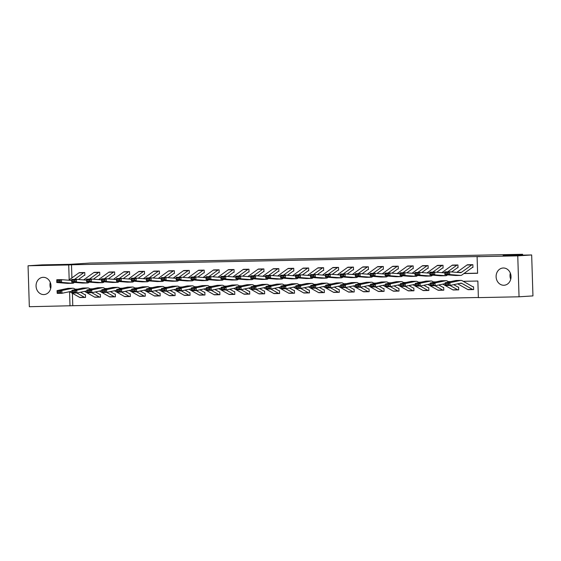 <?xml version="1.0" encoding="UTF-8"?>
<svg xmlns="http://www.w3.org/2000/svg" width="561" height="561" viewBox="0 0 561 561"><rect width="100%" height="100%" fill="white"/><g stroke="black" fill="none" stroke-linecap="round" stroke-linejoin="round"><path stroke-width="0.84" d="M43.253 277.316A8.639 7.461 86.3 0 1 50.981 285.626A8.639 7.461 86.3 0 1 44.081 294.56A8.639 7.461 86.3 0 1 43.793 294.574A8.639 7.461 86.3 0 1 36.065 286.257A8.639 7.461 86.3 0 1 42.966 277.323A8.639 7.461 86.3 0 1 43.253 277.316M503.301 267.997A8.639 7.461 86.3 0 1 511.029 276.314A8.639 7.461 86.3 0 1 504.129 285.247A8.639 7.461 86.3 0 1 503.841 285.261A8.639 7.461 86.3 0 1 496.113 276.945A8.639 7.461 86.3 0 1 503.014 268.011A8.639 7.461 86.3 0 1 503.301 267.997M72.39 293.27L72.783 305.71L29.333 306.713L28.05 265.774L41.956 264.876L70.469 264.301L89.928 263.046L522.614 254.287L503.147 255.543L531.667 254.96L532.95 295.906L519.044 296.797L478.379 297.625L477.86 281.026L463.253 281.32M72.783 305.71L478.379 297.498M522.642 255.143L522.614 254.287M473.161 289.581L473.638 289.567L473.554 286.804L473.063 286.811A1.108 0.554 88.8 0 0 473.063 286.811A1.108 0.554 88.8 0 1 472.888 286.769L462.173 280.71A8.303 4.179 -91.2 0 0 460.974 280.388A8.303 4.179 -91.2 0 0 460.581 280.43L449.915 282.667L450.104 285.416L445.315 285.514L445.259 284.827L448.611 284.757L448.534 283.656L445.189 283.726L445.259 284.827M467.895 289.595L468.267 289.679M458.709 289.848L458.225 289.883L458.709 289.869L458.625 287.106L458.099 287.113M452.965 289.897L453.344 289.981M443.786 290.149L443.295 290.184L443.786 290.17L443.695 287.407L443.176 287.421A1.108 0.554 88.8 0 0 443.211 287.414L443.183 287.421A1.108 0.554 88.8 0 1 443.036 287.372L438.779 284.967M438.043 290.198L438.414 290.282M428.38 290.486L428.856 290.479L428.772 287.709L428.246 287.723A1.108 0.554 88.8 0 0 428.281 287.723L428.253 287.723A1.108 0.554 88.8 0 1 428.106 287.681L423.85 285.269M423.113 290.5L423.485 290.584M413.934 290.759L413.443 290.787L413.934 290.78L413.843 288.01L413.352 288.024A1.108 0.554 88.8 0 0 413.352 288.024A1.108 0.554 88.8 0 1 413.184 287.982L408.92 285.57M408.191 290.801L408.562 290.886M399.004 291.061L398.513 291.089L399.004 291.082L398.92 288.312L398.394 288.326M393.261 291.103L393.633 291.187M384.075 291.362L383.591 291.39L384.075 291.383L383.99 288.613L383.472 288.627A1.108 0.554 88.8 0 0 383.5 288.627L383.479 288.627A1.108 0.554 88.8 0 1 383.331 288.585L379.068 286.173M378.331 291.404L378.71 291.489M368.675 291.692L369.152 291.685L369.061 288.915L368.577 288.929A1.108 0.554 88.8 0 0 368.577 288.929A1.108 0.554 88.8 0 1 368.402 288.887L364.145 286.475M363.409 291.706L363.78 291.79M354.222 291.965L353.732 292L354.222 291.986L354.138 289.224L353.612 289.231M348.479 292.015L348.851 292.099M339.3 292.267L338.809 292.302L339.3 292.288L339.209 289.525L338.69 289.532A1.108 0.554 88.8 0 0 338.718 289.532L338.732 289.532M333.557 292.316L333.928 292.4M323.893 292.604L324.37 292.59L324.286 289.827L323.76 289.834A1.108 0.554 88.8 0 0 323.795 289.834L323.767 289.834A1.108 0.554 88.8 0 1 323.62 289.792L319.363 287.386M318.627 292.618L318.999 292.702M309.441 292.87L308.957 292.905L309.448 292.891L309.356 290.128L308.866 290.135A1.108 0.554 88.8 0 0 308.866 290.135A1.108 0.554 88.8 0 1 308.697 290.093L304.434 287.688M303.697 292.919L304.076 293.003M294.518 293.172L294.027 293.207L294.518 293.193L294.434 290.43L293.908 290.437M288.775 293.221L289.146 293.305M279.588 293.48L279.105 293.508L279.588 293.501L279.504 290.731L278.978 290.745A1.108 0.554 88.8 0 0 279.013 290.745L278.992 290.745A1.108 0.554 88.8 0 1 278.845 290.696L274.581 288.291M273.845 293.522L274.224 293.606M264.189 293.81L264.666 293.803L264.575 291.033L264.091 291.047A1.108 0.554 88.8 0 0 264.091 291.047A1.108 0.554 88.8 0 1 263.915 291.005L259.659 288.592M258.923 293.824L259.294 293.908M249.736 294.083L249.245 294.111L249.736 294.104L249.652 291.334L249.161 291.348A1.108 0.554 88.8 0 0 249.161 291.348L249.175 291.348M243.993 294.125L244.365 294.209M234.814 294.385L234.323 294.413L234.814 294.406L234.722 291.636L234.203 291.65A1.108 0.554 88.8 0 0 234.232 291.65L234.246 291.65M229.063 294.427L229.442 294.511M219.407 294.714L219.884 294.707L219.8 291.937L219.274 291.951A1.108 0.554 88.8 0 0 219.309 291.951L219.281 291.951A1.108 0.554 88.8 0 1 219.134 291.909L214.877 289.497M214.141 294.728L214.512 294.813M204.954 294.988L204.47 295.016L204.954 295.009L204.87 292.246L204.379 292.253A1.108 0.554 88.8 0 0 204.379 292.253A1.108 0.554 88.8 0 1 204.211 292.211L199.947 289.799M199.211 295.03L199.59 295.121M190.032 295.289L189.541 295.324L190.032 295.31L189.941 292.547L189.422 292.554M184.289 295.338L184.66 295.423M175.102 295.591L174.611 295.626L175.102 295.612L175.018 292.849L174.492 292.856A1.108 0.554 88.8 0 0 174.527 292.856L174.506 292.856A1.108 0.554 88.8 0 1 174.352 292.814L170.095 290.409M169.359 295.64L169.731 295.724M159.696 295.928L160.18 295.913L160.088 293.151L159.597 293.158A1.108 0.554 88.8 0 0 159.597 293.158A1.108 0.554 88.8 0 1 159.429 293.115L155.166 290.71M154.436 295.942L154.808 296.026M145.25 296.194L144.759 296.229L145.25 296.215L145.166 293.452L144.675 293.459A1.108 0.554 88.8 0 0 144.675 293.459A1.108 0.554 88.8 0 1 144.5 293.417L140.243 291.012M139.507 296.243L139.878 296.327M130.32 296.496L129.836 296.531L130.327 296.517L130.236 293.754L129.717 293.768A1.108 0.554 88.8 0 0 129.745 293.761L129.759 293.761M124.577 296.545L124.956 296.629M114.921 296.832L115.398 296.825L115.314 294.055L114.788 294.069A1.108 0.554 88.8 0 0 114.823 294.069L114.795 294.069A1.108 0.554 88.8 0 1 114.647 294.027L110.391 291.615M109.654 296.846L110.026 296.93M100.468 297.106L99.984 297.134L100.468 297.127L100.384 294.357L99.893 294.371A1.108 0.554 88.8 0 0 99.893 294.371A1.108 0.554 88.8 0 1 99.725 294.329L95.461 291.916M94.725 297.148L95.104 297.232M85.545 297.407L85.055 297.435L85.545 297.428L85.454 294.658L84.935 294.672M79.802 297.449L80.174 297.533M463.891 273.558L477.614 273.277L477.095 256.686L479.872 256.503L71.499 264.771L71.906 277.898M464.066 273.431L477.614 273.158M471.773 264.911L466.99 265.002A3.878 1.949 88.8 0 1 467.579 264.778L472.369 264.68A3.878 1.949 88.8 0 0 471.773 264.911L461.479 272.323A5.533 2.784 -91.2 0 1 460.574 272.646A5.533 2.784 -91.2 0 1 460.434 272.646L449.677 271.797L449.663 274.56L460.42 275.409A8.303 4.179 88.8 0 0 460.63 275.416A8.303 4.179 88.8 0 0 461.991 274.932L472.285 267.513A1.108 0.554 -91.2 0 1 472.453 267.45L472.944 267.436L472.853 264.673L467.117 264.925M451.619 271.945L457.355 267.814A1.108 0.554 -91.2 0 1 457.524 267.751L458.014 267.744L457.93 264.974L452.194 265.227M436.696 272.253L442.433 268.116A1.108 0.554 -91.2 0 1 442.601 268.053L443.092 268.046L443.001 265.276L437.264 265.528M427.685 268.354L428.162 268.347L428.078 265.577L422.342 265.83M406.844 272.856L412.58 268.726A1.108 0.554 -91.2 0 1 412.749 268.656L413.233 268.649L413.148 265.879L407.412 266.131M391.915 273.158L397.651 269.028A1.108 0.554 -91.2 0 1 397.819 268.957L398.31 268.95L398.219 266.18L392.483 266.433M382.904 269.259L383.38 269.252L383.296 266.489L377.56 266.734M362.062 273.761L367.799 269.631A1.108 0.554 -91.2 0 1 367.967 269.568L368.458 269.553L368.367 266.791L362.63 267.036M347.133 274.063L352.869 269.932A1.108 0.554 -91.2 0 1 353.037 269.869L353.528 269.855L353.444 267.092L347.708 267.338M332.21 274.364L337.946 270.234A1.108 0.554 -91.2 0 1 338.115 270.171L338.606 270.157L338.514 267.394L332.778 267.646M323.199 270.472L323.676 270.458L323.592 267.695L317.849 267.948M302.351 274.967L308.087 270.837A1.108 0.554 -91.2 0 1 308.262 270.774L308.746 270.767L308.662 267.997L302.926 268.249M287.428 275.276L293.165 271.138A1.108 0.554 -91.2 0 1 293.333 271.075L293.824 271.068L293.733 268.298L287.996 268.551M278.417 271.377L278.894 271.37L278.81 268.6L273.074 268.852M257.576 275.879L263.312 271.741A1.108 0.554 -91.2 0 1 263.481 271.678L263.972 271.671L263.88 268.901L258.144 269.154M242.647 276.18L248.383 272.05A1.108 0.554 -91.2 0 1 248.551 271.98L249.042 271.973L248.958 269.203L243.222 269.455M227.724 276.482L233.46 272.351A1.108 0.554 -91.2 0 1 233.628 272.281L234.112 272.274L234.028 269.511L228.292 269.757M218.713 272.583L219.19 272.576L219.099 269.813L213.362 270.058M197.865 277.085L203.601 272.955A1.108 0.554 -91.2 0 1 203.769 272.891L204.26 272.877L204.176 270.114L198.44 270.36M182.942 277.386L188.678 273.256A1.108 0.554 -91.2 0 1 188.847 273.193L189.338 273.179L189.246 270.416L183.51 270.668M173.931 273.495L174.408 273.48L174.324 270.718L168.588 270.97M153.09 277.99L158.826 273.859A1.108 0.554 -91.2 0 1 158.994 273.796L159.485 273.782L159.394 271.019L153.658 271.272M138.16 278.291L143.897 274.161A1.108 0.554 -91.2 0 1 144.065 274.098L144.556 274.091L144.472 271.321L138.728 271.573M123.231 278.6L128.967 274.462A1.108 0.554 -91.2 0 1 129.142 274.399L129.626 274.392L129.542 271.622L123.806 271.875M114.227 274.701L114.703 274.694L114.612 271.924L108.876 272.176M93.378 279.203L99.115 275.072A1.108 0.554 -91.2 0 1 99.283 275.002L99.774 274.995L99.69 272.225L93.953 272.478M78.456 279.504L84.192 275.374A1.108 0.554 -91.2 0 1 84.36 275.304L84.851 275.297L84.76 272.527L79.024 272.779M531.667 254.96L517.761 255.858L519.044 296.797M28.05 265.774L68.715 264.953L69.185 279.862M71.499 264.771L68.715 264.953M477.095 256.686L517.761 255.858M69.557 291.692L70.006 305.892M450.806 281.573L448.323 281.622M435.883 281.874L433.401 281.924M420.953 282.176L418.471 282.225M406.031 282.478L403.548 282.534M391.101 282.779L388.619 282.835M376.179 283.088L373.696 283.137M361.249 283.389L358.767 283.438M346.319 283.691L343.837 283.74M331.397 283.992L328.914 284.041M316.467 284.294L313.985 284.343M301.545 284.595L299.062 284.644M286.615 284.897L284.132 284.946M271.685 285.198L269.203 285.247M256.763 285.5L254.28 285.549M241.833 285.801L239.351 285.858M226.91 286.11L224.428 286.159M211.981 286.412L209.498 286.461M197.058 286.713L194.576 286.762M182.129 287.015L179.646 287.064M167.199 287.316L164.717 287.365M152.276 287.618L149.794 287.667M137.347 287.919L134.864 287.968M122.424 288.221L119.942 288.27M107.495 288.522L105.012 288.571M92.565 288.824L90.083 288.88M77.642 289.125L75.16 289.181M510.72 279.273A8.639 7.461 86.3 0 1 510.328 273.088M50.672 288.585A8.639 7.461 86.3 0 1 50.28 282.4M472.453 267.45L472.944 267.415M448.225 273.684L448.225 272.583L444.88 272.646L444.873 273.754L448.225 273.684L449.663 274.56L444.873 274.659L455.637 275.507A8.303 4.179 88.8 0 0 455.848 275.514A8.303 4.179 88.8 0 0 456.051 275.5M466.99 265.002L456.787 272.358M442.496 272.709L444.88 272.66L444.887 271.889L449.677 271.797L448.225 272.583M444.873 274.659L444.873 273.754M473.063 289.581L468.365 289.679A3.878 1.949 -91.2 0 1 468.323 289.679A3.878 1.949 -91.2 0 1 467.762 289.525L457.685 283.831M445.189 283.726L445.132 282.765L455.791 280.528A8.303 4.179 -91.2 0 1 456.184 280.486L460.974 280.388M473.638 289.546L473.147 289.581A3.878 1.949 -91.2 0 1 473.105 289.581A3.878 1.949 -91.2 0 1 472.544 289.434L461.829 283.368A5.533 2.784 88.8 0 0 461.03 283.158A5.533 2.784 88.8 0 0 460.763 283.186L450.104 285.416L448.611 284.757M445.132 282.765L449.915 282.667L448.534 283.656M457.453 264.981L457.439 264.988A3.878 1.949 88.8 0 0 456.85 265.213L447.65 271.833M444.88 272.898L434.747 272.099L434.733 274.862L445.497 275.71A8.303 4.179 88.8 0 0 445.7 275.717A8.303 4.179 88.8 0 0 447.061 275.234L447.566 274.869M457.524 267.751L458.014 267.723M433.295 273.992L433.302 272.884L429.95 272.948L429.943 274.056L433.295 273.992L434.733 274.862L429.95 274.96L440.708 275.809A8.303 4.179 88.8 0 0 440.918 275.816A8.303 4.179 88.8 0 0 441.128 275.802M457.439 264.988L452.657 265.08A3.878 1.949 88.8 0 0 452.061 265.311L441.858 272.66M427.566 273.011L429.95 272.962L429.964 272.19L434.747 272.099L433.302 272.884M429.95 274.96L429.943 274.056M437.741 265.381L442.51 265.29A3.878 1.949 88.8 0 0 441.921 265.514L432.727 272.134M429.95 273.2L419.817 272.401L419.803 275.163L430.568 276.012A8.303 4.179 88.8 0 0 430.778 276.019A8.303 4.179 88.8 0 0 432.138 275.535L432.643 275.171M442.601 268.053L443.085 268.025M418.366 274.294L418.373 273.186L415.028 273.256L415.021 274.357L418.366 274.294L419.803 275.163L415.021 275.262L425.785 276.11A8.303 4.179 88.8 0 0 425.995 276.117A8.303 4.179 88.8 0 0 426.199 276.103M437.727 265.381A3.878 1.949 88.8 0 0 437.138 265.612L426.935 272.962M415.028 273.256L415.035 272.499L419.817 272.401L418.373 273.186M415.021 275.262L415.021 274.357M458.134 289.883L453.435 289.981A3.878 1.949 -91.2 0 1 453.393 289.981A3.878 1.949 -91.2 0 1 452.832 289.834L442.762 284.132M430.259 284.027L430.336 285.128L433.681 285.058L433.611 283.957L430.259 284.027L430.203 283.067L440.869 280.83A8.303 4.179 -91.2 0 1 441.262 280.788L446.044 280.689A8.303 4.179 -91.2 0 1 447.243 281.012L448.933 281.966M458.148 287.113L458.134 287.113A1.108 0.554 88.8 0 0 458.134 287.113L458.134 287.113A1.108 0.554 88.8 0 1 457.965 287.071L453.702 284.665M430.203 283.067L434.985 282.968L445.651 280.738A8.303 4.179 -91.2 0 1 446.044 280.689M433.611 283.957L434.985 282.968L435.175 285.717L430.392 285.815L430.336 285.128M445.182 283.628L435.175 285.717L433.681 285.058M458.225 289.883A3.878 1.949 -91.2 0 1 458.176 289.883A3.878 1.949 -91.2 0 1 457.622 289.735L449.992 285.423M443.211 290.184L438.513 290.282A3.878 1.949 -91.2 0 1 438.471 290.282A3.878 1.949 -91.2 0 1 437.91 290.135L427.833 284.434M415.336 284.329L415.406 285.43L418.758 285.36L418.681 284.259L415.336 284.329L415.28 283.368L425.939 281.131A8.303 4.179 -91.2 0 1 426.332 281.089L431.121 280.991A8.303 4.179 -91.2 0 1 432.321 281.313L434.004 282.267M415.28 283.368L420.063 283.27L430.722 281.04A8.303 4.179 -91.2 0 1 431.121 280.991M418.681 284.259L420.063 283.27L420.245 286.019L415.463 286.117L415.406 285.43M430.252 283.929L420.245 286.019L418.758 285.36M443.295 290.184A3.878 1.949 -91.2 0 1 443.253 290.184A3.878 1.949 -91.2 0 1 442.692 290.037L435.063 285.724M422.812 265.683L427.587 265.591A3.878 1.949 88.8 0 0 426.991 265.816L417.798 272.443M415.021 273.502L404.895 272.702L404.881 275.465L415.638 276.321A8.303 4.179 88.8 0 0 415.848 276.321A8.303 4.179 88.8 0 0 417.209 275.837L417.714 275.472M421.767 272.555L427.503 268.417A1.108 0.554 -91.2 0 1 427.671 268.354L428.162 268.326M403.443 274.595L403.45 273.488L400.098 273.558L400.091 274.659L403.443 274.595L404.881 275.465L400.098 275.563L410.855 276.412A8.303 4.179 88.8 0 0 411.066 276.419A8.303 4.179 88.8 0 0 411.276 276.405M422.805 265.69A3.878 1.949 88.8 0 0 422.209 265.914L412.005 273.263M397.714 273.614L400.098 273.565L400.112 272.8L404.895 272.702L403.45 273.488M400.098 275.563L400.091 274.659M412.672 265.893L412.658 265.893A3.878 1.949 88.8 0 0 412.069 266.117L402.875 272.744M400.098 273.803L389.965 273.004L389.951 275.767L400.715 276.622A8.303 4.179 88.8 0 0 400.926 276.622A8.303 4.179 88.8 0 0 402.279 276.138L402.784 275.774M412.749 268.656L413.233 268.628M388.514 274.897L388.521 273.789L385.169 273.859L385.169 274.967L388.514 274.897L389.951 275.767L385.169 275.865L395.933 276.713A8.303 4.179 88.8 0 0 396.136 276.72A8.303 4.179 88.8 0 0 396.347 276.706M412.658 265.893L407.875 265.991A3.878 1.949 88.8 0 0 407.286 266.216L397.076 273.565M382.791 273.915L385.169 273.866L385.183 273.102L389.965 273.004L388.521 273.789M385.169 275.865L385.169 274.967M397.139 266.419L392.356 266.517A3.878 1.949 88.8 0 1 392.945 266.293L397.735 266.195A3.878 1.949 88.8 0 0 397.139 266.419L387.946 273.046M385.169 274.105L375.043 273.305L375.029 276.068L385.786 276.924A8.303 4.179 88.8 0 0 385.996 276.931A8.303 4.179 88.8 0 0 387.356 276.44L387.861 276.075M397.819 268.957L398.31 268.929M373.591 275.199L373.591 274.091L370.246 274.161L370.239 275.269L373.591 275.199L375.029 276.068L370.239 276.166L381.003 277.022A8.303 4.179 88.8 0 0 381.214 277.022A8.303 4.179 88.8 0 0 381.417 277.008M392.356 266.517L382.153 273.866M370.246 274.161L370.253 273.403L375.043 273.305L373.591 274.091M370.239 276.166L370.239 275.269M428.281 290.486L423.583 290.584A3.878 1.949 -91.2 0 1 423.541 290.584A3.878 1.949 -91.2 0 1 422.98 290.437L412.903 284.736M400.407 284.63L400.484 285.731L403.829 285.661L403.759 284.56L400.407 284.63L400.351 283.67L411.017 281.44A8.303 4.179 -91.2 0 1 411.409 281.391L416.192 281.292A8.303 4.179 -91.2 0 1 417.391 281.615L419.081 282.569M400.351 283.67L405.133 283.571L415.799 281.341A8.303 4.179 -91.2 0 1 416.192 281.292M403.759 284.56L405.133 283.571L405.323 286.327L400.54 286.419L400.484 285.731M415.329 284.231L405.323 286.327L403.829 285.661M428.856 290.458L428.366 290.486A3.878 1.949 -91.2 0 1 428.323 290.486A3.878 1.949 -91.2 0 1 427.763 290.339L420.14 286.026M413.352 290.787L408.66 290.886A3.878 1.949 -91.2 0 1 408.611 290.886A3.878 1.949 -91.2 0 1 408.057 290.738L397.98 285.037M385.042 284.925L385.477 284.918L385.554 286.033L388.906 285.963L388.829 284.862L385.477 284.932L385.421 283.971L396.087 281.741A8.303 4.179 -91.2 0 1 396.48 281.692L401.262 281.594A8.303 4.179 -91.2 0 1 402.461 281.917L404.151 282.87M385.421 283.971L390.211 283.873L400.87 281.643A8.303 4.179 -91.2 0 1 401.262 281.594M388.829 284.862L390.211 283.873L390.393 286.629L385.61 286.72L385.554 286.033M400.4 284.532L390.393 286.629L388.906 285.963M413.443 290.787A3.878 1.949 -91.2 0 1 413.401 290.787A3.878 1.949 -91.2 0 1 412.84 290.64L405.21 286.327M398.429 291.096L393.731 291.187A3.878 1.949 -91.2 0 1 393.689 291.187A3.878 1.949 -91.2 0 1 393.128 291.04L383.051 285.339M370.113 285.226L370.555 285.219L370.625 286.334L373.977 286.271L373.899 285.17L370.555 285.233L370.498 284.273L381.157 282.043A8.303 4.179 -91.2 0 1 381.557 281.994L386.34 281.903A8.303 4.179 -91.2 0 1 387.539 282.218L389.222 283.172M398.436 288.326L398.429 288.326A1.108 0.554 88.8 0 0 398.429 288.326L398.429 288.326A1.108 0.554 88.8 0 1 398.254 288.284L393.997 285.872M370.498 284.273L375.281 284.175L385.947 281.945A8.303 4.179 -91.2 0 1 386.34 281.903M373.899 285.17L375.281 284.175L375.47 286.93L370.681 287.029L370.625 286.334M385.477 284.834L375.47 286.93L373.977 286.271M398.513 291.089A3.878 1.949 -91.2 0 1 398.471 291.096A3.878 1.949 -91.2 0 1 397.91 290.942L390.288 286.629M383.5 291.397L378.801 291.489A3.878 1.949 -91.2 0 1 378.759 291.489A3.878 1.949 -91.2 0 1 378.198 291.341L368.128 285.64M355.625 285.535L355.702 286.636L359.047 286.573L358.977 285.472L355.625 285.535L355.569 284.574L366.235 282.344A8.303 4.179 -91.2 0 1 366.628 282.295L371.41 282.204A8.303 4.179 -91.2 0 1 372.609 282.52L374.299 283.48M355.569 284.574L360.351 284.476L371.017 282.246A8.303 4.179 -91.2 0 1 371.41 282.204M358.977 285.472L360.351 284.476L360.541 287.232L355.758 287.33L355.702 286.636M370.548 285.135L360.541 287.232L359.047 286.573M383.591 291.39A3.878 1.949 -91.2 0 1 383.542 291.397A3.878 1.949 -91.2 0 1 382.988 291.243L375.358 286.93M368.577 291.699L363.879 291.79A3.878 1.949 -91.2 0 1 363.837 291.797A3.878 1.949 -91.2 0 1 363.276 291.643L353.199 285.949M340.261 285.83L340.695 285.822L340.772 286.937L344.124 286.874L344.047 285.773L340.702 285.837L340.646 284.876L351.305 282.646A8.303 4.179 -91.2 0 1 351.698 282.604L356.487 282.506A8.303 4.179 -91.2 0 1 357.687 282.828L359.37 283.782M340.646 284.876L345.429 284.778L356.095 282.548A8.303 4.179 -91.2 0 1 356.487 282.506M344.047 285.773L345.429 284.778L345.618 287.534L340.829 287.632L340.772 286.937M355.618 285.437L345.618 287.534L344.124 286.874M369.152 291.664L368.661 291.692A3.878 1.949 -91.2 0 1 368.619 291.699A3.878 1.949 -91.2 0 1 368.058 291.545L360.428 287.232M353.647 292L348.949 292.092A3.878 1.949 -91.2 0 1 348.907 292.099A3.878 1.949 -91.2 0 1 348.346 291.944L338.269 286.25M325.773 286.138L325.85 287.239L329.195 287.176L329.125 286.075L325.773 286.138L325.717 285.177L336.383 282.947A8.303 4.179 -91.2 0 1 336.775 282.905L341.558 282.807A8.303 4.179 -91.2 0 1 342.757 283.13L344.447 284.083M353.661 289.231L353.647 289.231A1.108 0.554 88.8 0 0 353.647 289.231L353.647 289.231A1.108 0.554 88.8 0 1 353.472 289.188L349.215 286.776M325.717 285.177L330.499 285.086L341.165 282.849A8.303 4.179 -91.2 0 1 341.558 282.807M329.125 286.075L330.499 285.086L330.688 287.835L325.906 287.933L325.85 287.239M340.695 285.738L330.688 287.835L329.195 287.176M353.732 292A3.878 1.949 -91.2 0 1 353.689 292A3.878 1.949 -91.2 0 1 353.128 291.846L345.506 287.534M338.725 292.302L334.026 292.393A3.878 1.949 -91.2 0 1 333.977 292.4A3.878 1.949 -91.2 0 1 333.423 292.246L323.346 286.552M310.843 286.447L310.92 287.548L314.272 287.477L314.195 286.376L310.843 286.447L310.787 285.479L321.453 283.249A8.303 4.179 -91.2 0 1 321.846 283.207L326.628 283.109A8.303 4.179 -91.2 0 1 327.827 283.431L329.517 284.385M334.286 287.085L338.549 289.49A1.108 0.554 88.8 0 0 338.711 289.532M310.787 285.479L315.577 285.388L326.236 283.151A8.303 4.179 -91.2 0 1 326.628 283.109M314.195 286.376L315.577 285.388L315.759 288.137L310.976 288.235L310.92 287.548M325.766 286.04L315.759 288.137L314.272 287.477M338.809 292.302A3.878 1.949 -91.2 0 1 338.767 292.302A3.878 1.949 -91.2 0 1 338.206 292.148L330.576 287.835M323.795 292.604L319.097 292.702A3.878 1.949 -91.2 0 1 319.055 292.702A3.878 1.949 -91.2 0 1 318.494 292.547L308.417 286.853M295.486 286.741L295.92 286.727L295.998 287.849L299.343 287.779L299.265 286.678L295.92 286.748L295.864 285.787L306.53 283.55A8.303 4.179 -91.2 0 1 306.923 283.508L311.706 283.41A8.303 4.179 -91.2 0 1 312.905 283.733L314.595 284.686M295.864 285.787L300.647 285.689L311.313 283.452A8.303 4.179 -91.2 0 1 311.706 283.41M299.265 286.678L300.647 285.689L300.836 288.438L296.054 288.536L295.998 287.849M310.843 286.348L300.836 288.438L299.343 287.779M324.37 292.569L323.879 292.604A3.878 1.949 -91.2 0 1 323.837 292.604A3.878 1.949 -91.2 0 1 323.276 292.456L315.654 288.137M308.866 292.905L304.167 293.003A3.878 1.949 -91.2 0 1 304.125 293.003A3.878 1.949 -91.2 0 1 303.564 292.849L293.494 287.155M280.991 287.05L281.068 288.151L284.42 288.081L284.343 286.98L280.991 287.05L280.935 286.089L291.601 283.852A8.303 4.179 -91.2 0 1 291.993 283.81L296.776 283.712A8.303 4.179 -91.2 0 1 297.975 284.034L299.665 284.988M280.935 286.089L285.724 285.991L296.383 283.754A8.303 4.179 -91.2 0 1 296.776 283.712M284.343 286.98L285.724 285.991L285.907 288.74L281.124 288.838L281.068 288.151M295.913 286.65L285.907 288.74L284.42 288.081M308.957 292.905A3.878 1.949 -91.2 0 1 308.915 292.905A3.878 1.949 -91.2 0 1 308.354 292.758L300.724 288.445M293.943 293.207L289.245 293.305A3.878 1.949 -91.2 0 1 289.203 293.305A3.878 1.949 -91.2 0 1 288.642 293.158L278.565 287.456M265.626 287.344L266.068 287.33L266.138 288.452L269.49 288.382L269.413 287.281L266.068 287.351L266.012 286.39L276.671 284.154A8.303 4.179 -91.2 0 1 277.064 284.111L281.853 284.013A8.303 4.179 -91.2 0 1 283.053 284.336L284.736 285.29M289.511 287.989L293.768 290.395A1.108 0.554 88.8 0 0 293.929 290.444M266.012 286.39L270.795 286.292L281.461 284.062A8.303 4.179 -91.2 0 1 281.853 284.013M269.413 287.281L270.795 286.292L270.984 289.041L266.195 289.139L266.138 288.452M280.984 286.952L270.984 289.041L269.49 288.382M294.027 293.207A3.878 1.949 -91.2 0 1 293.985 293.207A3.878 1.949 -91.2 0 1 293.424 293.059L285.794 288.747M279.013 293.508L274.315 293.606A3.878 1.949 -91.2 0 1 274.273 293.606A3.878 1.949 -91.2 0 1 273.712 293.459L263.642 287.758M250.704 287.646L251.139 287.639L251.216 288.754L254.561 288.684L254.491 287.583L251.139 287.653L251.083 286.692L261.749 284.455A8.303 4.179 -91.2 0 1 262.141 284.413L266.924 284.315A8.303 4.179 -91.2 0 1 268.123 284.637L269.813 285.591M251.083 286.692L255.865 286.594L266.531 284.364A8.303 4.179 -91.2 0 1 266.924 284.315M254.491 287.583L255.865 286.594L256.054 289.35L251.272 289.441L251.216 288.754M266.061 287.253L256.054 289.35L254.561 288.684M279.105 293.508A3.878 1.949 -91.2 0 1 279.055 293.508A3.878 1.949 -91.2 0 1 278.501 293.361L270.872 289.048M264.091 293.81L259.392 293.908A3.878 1.949 -91.2 0 1 259.35 293.908A3.878 1.949 -91.2 0 1 258.789 293.761L248.712 288.059M236.216 287.954L236.286 289.055L239.638 288.985L239.561 287.884L236.216 287.954L236.16 286.994L246.819 284.764A8.303 4.179 -91.2 0 1 247.212 284.715L252.001 284.616A8.303 4.179 -91.2 0 1 253.2 284.939L254.883 285.893M236.16 286.994L240.942 286.895L251.601 284.665A8.303 4.179 -91.2 0 1 252.001 284.616M239.561 287.884L240.942 286.895L241.125 289.651L236.342 289.742L236.286 289.055M251.132 287.555L241.125 289.651L239.638 288.985M264.666 293.782L264.175 293.81A3.878 1.949 -91.2 0 1 264.133 293.81A3.878 1.949 -91.2 0 1 263.572 293.662L255.942 289.35M249.161 294.111L244.463 294.209A3.878 1.949 -91.2 0 1 244.421 294.209A3.878 1.949 -91.2 0 1 243.86 294.062L233.783 288.361M220.852 288.249L221.286 288.242L221.364 289.357L224.709 289.287L224.638 288.186L221.286 288.256L221.23 287.295L231.896 285.065A8.303 4.179 -91.2 0 1 232.289 285.016L237.072 284.918A8.303 4.179 -91.2 0 1 238.271 285.24L239.961 286.194M244.729 288.894L248.986 291.306A1.108 0.554 88.8 0 0 249.147 291.348M221.23 287.295L226.013 287.197L236.679 284.967A8.303 4.179 -91.2 0 1 237.072 284.918M224.638 288.186L226.013 287.197L226.202 289.953L221.42 290.051L221.364 289.357M236.209 287.856L226.202 289.953L224.709 289.287M249.245 294.111A3.878 1.949 -91.2 0 1 249.203 294.111A3.878 1.949 -91.2 0 1 248.642 293.964L241.02 289.651M234.232 294.42L229.54 294.511A3.878 1.949 -91.2 0 1 229.491 294.511A3.878 1.949 -91.2 0 1 228.937 294.364L218.86 288.663M206.357 288.557L206.434 289.658L209.786 289.595L209.709 288.494L206.357 288.557L206.301 287.597L216.967 285.367A8.303 4.179 -91.2 0 1 217.359 285.318L222.142 285.226A8.303 4.179 -91.2 0 1 223.341 285.542L225.031 286.503M229.8 289.195L234.063 291.608A1.108 0.554 88.8 0 0 234.225 291.65M206.301 287.597L211.09 287.498L221.749 285.269A8.303 4.179 -91.2 0 1 222.142 285.226M209.709 288.494L211.09 287.498L211.273 290.254L206.49 290.353L206.434 289.658M221.279 288.158L211.273 290.254L209.786 289.595M234.323 294.413A3.878 1.949 -91.2 0 1 234.281 294.42A3.878 1.949 -91.2 0 1 233.72 294.266L226.09 289.953M219.309 294.721L214.611 294.813A3.878 1.949 -91.2 0 1 214.568 294.813A3.878 1.949 -91.2 0 1 214.007 294.665L203.931 288.971M190.992 288.852L191.434 288.845L191.504 289.96L194.856 289.897L194.779 288.796L191.434 288.859L191.378 287.898L202.037 285.668A8.303 4.179 -91.2 0 1 202.437 285.619L207.219 285.528A8.303 4.179 -91.2 0 1 208.419 285.851L210.102 286.804M191.378 287.898L196.161 287.8L206.827 285.57A8.303 4.179 -91.2 0 1 207.219 285.528M194.779 288.796L196.161 287.8L196.35 290.556L191.56 290.654L191.504 289.96M206.357 288.459L196.35 290.556L194.856 289.897M219.884 294.686L219.393 294.714A3.878 1.949 -91.2 0 1 219.351 294.721A3.878 1.949 -91.2 0 1 218.79 294.567L211.167 290.254M204.379 295.023L199.681 295.114A3.878 1.949 -91.2 0 1 199.639 295.121A3.878 1.949 -91.2 0 1 199.078 294.967L189.008 289.273M176.07 289.153L176.505 289.146L176.582 290.261L179.927 290.198L179.857 289.097L176.505 289.16L176.449 288.2L187.115 285.97A8.303 4.179 -91.2 0 1 187.507 285.928L192.29 285.83A8.303 4.179 -91.2 0 1 193.489 286.152L195.179 287.106M176.449 288.2L181.231 288.102L191.897 285.872A8.303 4.179 -91.2 0 1 192.29 285.83M179.857 289.097L181.231 288.102L181.42 290.857L176.638 290.956L176.582 290.261M191.427 288.761L181.42 290.857L179.927 290.198M204.47 295.016A3.878 1.949 -91.2 0 1 204.421 295.023A3.878 1.949 -91.2 0 1 203.867 294.869L196.238 290.556M189.457 295.324L184.758 295.416A3.878 1.949 -91.2 0 1 184.716 295.423A3.878 1.949 -91.2 0 1 184.155 295.268L174.078 289.574M161.582 289.469L161.652 290.57L165.004 290.5L164.927 289.399L161.582 289.469L161.526 288.501L172.185 286.271A8.303 4.179 -91.2 0 1 172.578 286.229L177.367 286.131A8.303 4.179 -91.2 0 1 178.566 286.454L180.249 287.407M189.464 292.554L189.457 292.554A1.108 0.554 88.8 0 0 189.457 292.554L189.457 292.554A1.108 0.554 88.8 0 1 189.281 292.512L185.025 290.107M161.526 288.501L166.308 288.41L176.974 286.173A8.303 4.179 -91.2 0 1 177.367 286.131M164.927 289.399L166.308 288.41L166.498 291.159L161.708 291.257L161.652 290.57M176.498 289.062L166.498 291.159L165.004 290.5M189.541 295.324A3.878 1.949 -91.2 0 1 189.499 295.324A3.878 1.949 -91.2 0 1 188.938 295.17L181.308 290.857M174.527 295.626L169.829 295.717A3.878 1.949 -91.2 0 1 169.787 295.724A3.878 1.949 -91.2 0 1 169.226 295.57L159.149 289.876M146.218 289.757L146.652 289.749L146.73 290.871L150.075 290.801L150.004 289.7L146.652 289.771L146.596 288.803L157.262 286.573A8.303 4.179 -91.2 0 1 157.655 286.531L162.438 286.433A8.303 4.179 -91.2 0 1 163.637 286.755L165.327 287.709M146.596 288.803L151.379 288.712L162.045 286.475A8.303 4.179 -91.2 0 1 162.438 286.433M150.004 289.7L151.379 288.712L151.568 291.461L146.786 291.559L146.73 290.871M161.575 289.371L151.568 291.461L150.075 290.801M174.611 295.626A3.878 1.949 -91.2 0 1 174.569 295.626A3.878 1.949 -91.2 0 1 174.008 295.479L166.386 291.159M159.605 295.928L154.906 296.026A3.878 1.949 -91.2 0 1 154.857 296.026A3.878 1.949 -91.2 0 1 154.303 295.871L144.226 290.177M131.723 290.072L131.8 291.173L135.152 291.103L135.075 290.002L131.723 290.072L131.667 289.111L142.333 286.874A8.303 4.179 -91.2 0 1 142.725 286.832L147.508 286.734A8.303 4.179 -91.2 0 1 148.707 287.057L150.397 288.01M131.667 289.111L136.456 289.013L147.115 286.776A8.303 4.179 -91.2 0 1 147.508 286.734M135.075 290.002L136.456 289.013L136.639 291.762L131.856 291.86L131.8 291.173M146.645 289.672L136.639 291.762L135.152 291.103M160.18 295.892L159.689 295.928A3.878 1.949 -91.2 0 1 159.647 295.928A3.878 1.949 -91.2 0 1 159.086 295.78L151.456 291.468M378.03 266.594L382.805 266.496A3.878 1.949 88.8 0 0 382.216 266.72L373.016 273.347M370.246 274.406L360.113 273.607L360.099 276.37L370.863 277.225A8.303 4.179 88.8 0 0 371.066 277.232A8.303 4.179 88.8 0 0 372.427 276.741L372.932 276.384M376.985 273.459L382.721 269.329A1.108 0.554 -91.2 0 1 382.89 269.266L383.38 269.231M358.661 275.5L358.668 274.392L355.316 274.462L355.316 275.57L358.661 275.5L360.099 276.37L355.316 276.468L366.074 277.323A8.303 4.179 88.8 0 0 366.284 277.323A8.303 4.179 88.8 0 0 366.494 277.309M378.023 266.594A3.878 1.949 88.8 0 0 377.427 266.819L367.224 274.168M352.932 274.525L355.316 274.476L355.33 273.705L360.113 273.607L358.668 274.392M355.316 276.468L355.316 275.57M367.287 267.022L362.504 267.12A3.878 1.949 88.8 0 1 363.093 266.896L367.876 266.798A3.878 1.949 88.8 0 0 367.287 267.022L358.093 273.649M355.316 274.708L345.183 273.908L345.176 276.678L355.933 277.527A8.303 4.179 88.8 0 0 356.144 277.534A8.303 4.179 88.8 0 0 357.504 277.043L358.009 276.685M367.967 269.568L368.458 269.532M343.739 275.802L343.739 274.694L340.394 274.764L340.387 275.872L343.739 275.802L345.176 276.678L340.387 276.769L351.151 277.625A8.303 4.179 88.8 0 0 351.361 277.632A8.303 4.179 88.8 0 0 351.565 277.611M362.504 267.12L352.301 274.469M340.394 274.764L340.401 274.006L345.183 273.908L343.739 274.694M340.387 276.769L340.387 275.872M352.96 267.099L352.953 267.099A3.878 1.949 88.8 0 0 352.364 267.324L343.164 273.95M340.394 275.016L330.261 274.21L330.247 276.98L341.004 277.828A8.303 4.179 88.8 0 0 341.214 277.835A8.303 4.179 88.8 0 0 342.575 277.344L343.08 276.987M353.037 269.869L353.528 269.834M328.809 276.103L328.816 274.995L325.464 275.065L325.457 276.173L328.809 276.103L330.247 276.98L325.464 277.071L336.221 277.926A8.303 4.179 88.8 0 0 336.432 277.933A8.303 4.179 88.8 0 0 336.642 277.919M352.953 267.099L348.171 267.197A3.878 1.949 88.8 0 0 347.575 267.422L337.371 274.771M323.08 275.128L325.464 275.079L325.478 274.308L330.261 274.21L328.816 274.995M325.464 277.071L325.457 276.173M333.255 267.499L338.024 267.401A3.878 1.949 88.8 0 0 337.434 267.625L328.241 274.252M325.464 275.318L315.331 274.511L315.317 277.281L326.081 278.13A8.303 4.179 88.8 0 0 326.292 278.137A8.303 4.179 88.8 0 0 327.652 277.653L328.15 277.288M338.115 270.171L338.599 270.136M313.88 276.405L313.887 275.304L310.542 275.367L310.535 276.475L313.88 276.405L315.317 277.281L310.535 277.379L321.299 278.228A8.303 4.179 88.8 0 0 321.502 278.235A8.303 4.179 88.8 0 0 321.712 278.221M333.241 267.499A3.878 1.949 88.8 0 0 332.652 267.723L322.449 275.079M308.157 275.43L310.542 275.381L310.549 274.61L315.331 274.511L313.887 275.304M310.535 277.379L310.535 276.475M318.325 267.8L323.101 267.702A3.878 1.949 88.8 0 0 322.505 267.934L313.311 274.553M310.535 275.619L300.408 274.813L300.394 277.583L311.152 278.431A8.303 4.179 88.8 0 0 311.362 278.438A8.303 4.179 88.8 0 0 312.722 277.954L313.227 277.59M317.281 274.666L323.017 270.535A1.108 0.554 -91.2 0 1 323.185 270.472L323.676 270.437M298.957 276.706L298.964 275.605L295.612 275.668L295.605 276.776L298.957 276.706L300.394 277.583L295.612 277.681L306.369 278.529A8.303 4.179 88.8 0 0 306.579 278.536A8.303 4.179 88.8 0 0 306.79 278.522M318.311 267.8A3.878 1.949 88.8 0 0 317.722 268.025L307.519 275.381M295.612 275.668L295.626 274.911L300.408 274.813L298.964 275.605M295.612 277.681L295.605 276.776M308.185 268.004L308.171 268.011A3.878 1.949 88.8 0 0 307.582 268.235L298.389 274.855M295.612 275.921L285.479 275.121L285.465 277.884L296.229 278.733A8.303 4.179 88.8 0 0 296.432 278.74A8.303 4.179 88.8 0 0 297.793 278.256L298.298 277.891M308.262 270.774L308.746 270.746M284.027 277.015L284.034 275.907L280.682 275.97L280.682 277.078L284.027 277.015L285.465 277.884L280.682 277.983L291.44 278.831A8.303 4.179 88.8 0 0 291.65 278.838A8.303 4.179 88.8 0 0 291.86 278.824M308.171 268.011L303.389 268.102A3.878 1.949 88.8 0 0 302.8 268.326L292.59 275.682M278.298 276.033L280.682 275.984L280.696 275.213L285.479 275.121L284.034 275.907M280.682 277.983L280.682 277.078M292.653 268.537L287.87 268.635A3.878 1.949 88.8 0 1 288.459 268.403L293.249 268.312A3.878 1.949 88.8 0 0 292.653 268.537L283.459 275.156M280.682 276.222L270.556 275.423L270.542 278.186L281.299 279.034A8.303 4.179 88.8 0 0 281.51 279.041A8.303 4.179 88.8 0 0 282.87 278.558L283.375 278.193M293.333 271.075L293.824 271.047M269.105 277.316L269.105 276.208L265.76 276.278L265.753 277.379L269.105 277.316L270.542 278.186L265.753 278.284L276.517 279.133A8.303 4.179 88.8 0 0 276.727 279.14A8.303 4.179 88.8 0 0 276.931 279.126M287.87 268.635L277.667 275.984M263.375 276.335L265.76 276.285L265.767 275.514L270.556 275.423L269.105 276.208M265.753 278.284L265.753 277.379M273.544 268.705L278.319 268.614A3.878 1.949 88.8 0 0 277.73 268.838L268.53 275.458M265.76 276.524L255.627 275.724L255.613 278.487L266.377 279.336A8.303 4.179 88.8 0 0 266.58 279.343A8.303 4.179 88.8 0 0 267.941 278.859L268.446 278.494M272.499 275.577L278.235 271.44A1.108 0.554 -91.2 0 1 278.403 271.377L278.894 271.349M254.175 277.618L254.182 276.51L250.83 276.58L250.823 277.681L254.175 277.618L255.613 278.487L250.83 278.586L261.587 279.434A8.303 4.179 88.8 0 0 261.798 279.441A8.303 4.179 88.8 0 0 262.008 279.427M273.537 268.712A3.878 1.949 88.8 0 0 272.941 268.936L262.737 276.285M248.446 276.636L250.83 276.587L250.844 275.823L255.627 275.724L254.182 276.51M250.83 278.586L250.823 277.681M262.8 269.14L258.018 269.238A3.878 1.949 88.8 0 1 258.607 269.014L263.39 268.915A3.878 1.949 88.8 0 0 262.8 269.14L253.607 275.767M250.83 276.825L240.697 276.026L240.683 278.789L251.447 279.644A8.303 4.179 88.8 0 0 251.658 279.644A8.303 4.179 88.8 0 0 253.018 279.161L253.523 278.796M263.481 271.678L263.965 271.65M239.245 277.919L239.252 276.811L235.908 276.882L235.9 277.983L239.245 277.919L240.683 278.789L235.9 278.887L246.665 279.736A8.303 4.179 88.8 0 0 246.875 279.743A8.303 4.179 88.8 0 0 247.078 279.729M258.018 269.238L247.815 276.587M233.523 276.938L235.908 276.889L235.915 276.124L240.697 276.026L239.252 276.811M235.9 278.887L235.9 277.983M248.474 269.217L248.467 269.217A3.878 1.949 88.8 0 0 247.871 269.441L238.677 276.068M235.9 277.127L225.774 276.328L225.76 279.09L236.518 279.946A8.303 4.179 88.8 0 0 236.728 279.953A8.303 4.179 88.8 0 0 238.088 279.462L238.593 279.098M248.551 271.98L249.042 271.952M224.323 278.221L224.33 277.113L220.978 277.183L220.971 278.291L224.323 278.221L225.76 279.09L220.978 279.189L231.735 280.037A8.303 4.179 88.8 0 0 231.945 280.044A8.303 4.179 88.8 0 0 232.156 280.03M248.467 269.217L243.684 269.315A3.878 1.949 88.8 0 0 243.088 269.539L232.885 276.889M220.978 277.183L220.992 276.426L225.774 276.328L224.33 277.113M220.978 279.189L220.971 278.291M228.769 269.617L233.537 269.518A3.878 1.949 88.8 0 0 232.948 269.743L223.755 276.37M220.978 277.429L210.845 276.629L210.831 279.392L221.595 280.248A8.303 4.179 88.8 0 0 221.805 280.255A8.303 4.179 88.8 0 0 223.159 279.764L223.664 279.399M233.628 272.281L234.112 272.253M209.393 278.522L209.4 277.415L206.048 277.485L206.048 278.593L209.393 278.522L210.831 279.392L206.048 279.49L216.812 280.346A8.303 4.179 88.8 0 0 217.016 280.346A8.303 4.179 88.8 0 0 217.226 280.332M228.755 269.617A3.878 1.949 88.8 0 0 228.166 269.841L217.956 277.19M203.671 277.548L206.048 277.499L206.062 276.727L210.845 276.629L209.4 277.415M206.048 279.49L206.048 278.593M213.839 269.918L218.615 269.82A3.878 1.949 88.8 0 0 218.019 270.044L208.825 276.671M206.048 277.73L195.922 276.931L195.908 279.701L206.665 280.549A8.303 4.179 88.8 0 0 206.876 280.556A8.303 4.179 88.8 0 0 208.236 280.065L208.741 279.708M212.794 276.783L218.531 272.653A1.108 0.554 -91.2 0 1 218.699 272.59L219.19 272.555M194.471 278.824L194.471 277.716L191.126 277.786L191.119 278.894L194.471 278.824L195.908 279.701L191.119 279.792L201.883 280.647A8.303 4.179 88.8 0 0 202.093 280.654A8.303 4.179 88.8 0 0 202.297 280.633M213.825 269.918A3.878 1.949 88.8 0 0 213.236 270.143L203.033 277.492M188.741 277.849L191.126 277.8L191.133 277.029L195.922 276.931L194.471 277.716M191.119 279.792L191.119 278.894M203.699 270.122L203.685 270.122A3.878 1.949 88.8 0 0 203.096 270.346L193.896 276.973M191.126 278.032L180.993 277.232L180.979 280.002L191.743 280.851A8.303 4.179 88.8 0 0 191.946 280.858A8.303 4.179 88.8 0 0 193.307 280.367L193.811 280.009M203.769 272.891L204.26 272.856M179.541 279.126L179.548 278.018L176.196 278.088L176.196 279.196L179.541 279.126L180.979 280.002L176.196 280.093L186.953 280.949A8.303 4.179 88.8 0 0 187.164 280.956A8.303 4.179 88.8 0 0 187.374 280.942M203.685 270.122L198.903 270.22A3.878 1.949 88.8 0 0 198.306 270.444L188.103 277.793M176.196 278.088L176.21 277.33L180.993 277.232L179.548 278.018M176.196 280.093L176.196 279.196M188.769 270.423L188.755 270.423A3.878 1.949 88.8 0 0 188.166 270.647L178.973 277.274M176.196 278.34L166.063 277.534L166.056 280.304L176.813 281.152A8.303 4.179 88.8 0 0 177.024 281.159A8.303 4.179 88.8 0 0 178.384 280.675L178.889 280.311M188.847 273.193L189.338 273.158M164.618 279.427L164.618 278.326L161.273 278.389L161.266 279.497L164.618 279.427L166.056 280.304L161.266 280.402L172.031 281.25A8.303 4.179 88.8 0 0 172.241 281.257A8.303 4.179 88.8 0 0 172.444 281.243M188.755 270.423L183.973 270.521A3.878 1.949 88.8 0 0 183.384 270.746L173.181 278.102M158.889 278.452L161.273 278.403L161.28 277.632L166.063 277.534L164.618 278.326M161.266 280.402L161.266 279.497M169.057 270.823L173.833 270.725A3.878 1.949 88.8 0 0 173.244 270.956L164.043 277.576M161.273 278.642L151.14 277.835L151.126 280.605L161.884 281.454A8.303 4.179 88.8 0 0 162.094 281.461A8.303 4.179 88.8 0 0 163.454 280.977L163.959 280.612M168.012 277.688L173.749 273.558A1.108 0.554 -91.2 0 1 173.917 273.495L174.408 273.459M149.689 279.729L149.696 278.628L146.344 278.691L146.337 279.799L149.689 279.729L151.126 280.605L146.344 280.703L157.101 281.552A8.303 4.179 88.8 0 0 157.311 281.559A8.303 4.179 88.8 0 0 157.522 281.545M169.05 270.823A3.878 1.949 88.8 0 0 168.454 271.047L158.251 278.403M146.344 278.691L146.358 277.933L151.14 277.835L149.696 278.628M146.344 280.703L146.337 279.799M158.314 271.258L153.532 271.349A3.878 1.949 88.8 0 1 154.121 271.124L158.903 271.026A3.878 1.949 88.8 0 0 158.314 271.258L149.121 277.877M146.344 278.943L136.211 278.144L136.197 280.907L146.961 281.755A8.303 4.179 88.8 0 0 147.171 281.762A8.303 4.179 88.8 0 0 148.532 281.278L149.03 280.914M158.994 273.796L159.478 273.761M134.759 280.03L134.766 278.929L131.421 278.992L131.414 280.1L134.759 280.03L136.197 280.907L131.414 281.005L142.178 281.853A8.303 4.179 88.8 0 0 142.382 281.86A8.303 4.179 88.8 0 0 142.592 281.846M153.532 271.349L143.328 278.705M129.037 279.055L131.421 279.006L131.428 278.235L136.211 278.144L134.766 278.929M131.414 281.005L131.414 280.1M143.988 271.328L143.981 271.335A3.878 1.949 88.8 0 0 143.385 271.559L134.191 278.179M131.414 279.245L121.288 278.445L121.274 281.208L132.031 282.057A8.303 4.179 88.8 0 0 132.242 282.064A8.303 4.179 88.8 0 0 133.602 281.58L134.107 281.215M144.065 274.098L144.556 274.07M119.837 280.339L119.844 279.231L116.492 279.294L116.485 280.402L119.837 280.339L121.274 281.208L116.492 281.306L127.249 282.155A8.303 4.179 88.8 0 0 127.459 282.162A8.303 4.179 88.8 0 0 127.67 282.148M143.981 271.335L139.191 271.426A3.878 1.949 88.8 0 0 138.602 271.657L128.399 279.006M114.107 279.357L116.492 279.308L116.499 278.536L121.288 278.445L119.844 279.231M116.492 281.306L116.485 280.402M128.462 271.861L123.679 271.959A3.878 1.949 88.8 0 1 124.269 271.727L129.051 271.636A3.878 1.949 88.8 0 0 128.462 271.861L119.269 278.48M116.492 279.546L106.359 278.747L106.345 281.51L117.109 282.358A8.303 4.179 88.8 0 0 117.312 282.365A8.303 4.179 88.8 0 0 118.673 281.881L119.177 281.517M129.142 274.399L129.626 274.371M104.907 280.64L104.914 279.532L101.562 279.602L101.562 280.703L104.907 280.64L106.345 281.51L101.562 281.608L112.319 282.456A8.303 4.179 88.8 0 0 112.53 282.464A8.303 4.179 88.8 0 0 112.74 282.449M123.679 271.959L113.469 279.308M101.562 279.602L101.576 278.845L106.359 278.747L104.914 279.532M101.562 281.608L101.562 280.703M144.675 296.229L139.977 296.327A3.878 1.949 -91.2 0 1 139.934 296.327A3.878 1.949 -91.2 0 1 139.373 296.18L129.296 290.479M116.8 290.374L116.877 291.475L120.222 291.404L120.145 290.303L116.8 290.374L116.744 289.413L127.41 287.176A8.303 4.179 -91.2 0 1 127.803 287.134L132.585 287.036A8.303 4.179 -91.2 0 1 133.784 287.358L135.474 288.312M116.744 289.413L121.527 289.315L132.193 287.085A8.303 4.179 -91.2 0 1 132.585 287.036M120.145 290.303L121.527 289.315L121.716 292.064L116.933 292.162L116.877 291.475M131.723 289.974L121.716 292.064L120.222 291.404M144.759 296.229A3.878 1.949 -91.2 0 1 144.717 296.229A3.878 1.949 -91.2 0 1 144.156 296.082L136.533 291.769M129.745 296.531L125.047 296.629A3.878 1.949 -91.2 0 1 125.005 296.629A3.878 1.949 -91.2 0 1 124.444 296.481L114.374 290.78M101.436 290.668L101.871 290.661L101.948 291.776L105.3 291.706L105.223 290.605L101.871 290.675L101.814 289.714L112.481 287.477A8.303 4.179 -91.2 0 1 112.873 287.435L117.656 287.337A8.303 4.179 -91.2 0 1 118.855 287.66L120.545 288.613M125.313 291.313L129.577 293.719A1.108 0.554 88.8 0 0 129.738 293.768M101.814 289.714L106.604 289.616L117.263 287.386A8.303 4.179 -91.2 0 1 117.656 287.337M105.223 290.605L106.604 289.616L106.786 292.365L102.004 292.463L101.948 291.776M116.793 290.275L106.786 292.365L105.3 291.706M129.836 296.531A3.878 1.949 -91.2 0 1 129.794 296.531A3.878 1.949 -91.2 0 1 129.233 296.383L121.604 292.071M109.353 272.029L114.128 271.938A3.878 1.949 88.8 0 0 113.532 272.162L104.339 278.789M101.562 279.848L91.436 279.048L91.422 281.811L102.179 282.667A8.303 4.179 88.8 0 0 102.39 282.667A8.303 4.179 88.8 0 0 103.75 282.183L104.255 281.818M108.308 278.901L114.044 274.764A1.108 0.554 -91.2 0 1 114.213 274.701L114.703 274.673M89.984 280.942L89.984 279.834L86.639 279.904L86.632 281.005L89.984 280.942L91.422 281.811L86.632 281.91L97.397 282.758A8.303 4.179 88.8 0 0 97.607 282.765A8.303 4.179 88.8 0 0 97.81 282.751M109.339 272.036A3.878 1.949 88.8 0 0 108.75 272.26L98.547 279.609M84.255 279.96L86.639 279.911L86.646 279.147L91.436 279.048L89.984 279.834M86.632 281.91L86.632 281.005M114.823 296.832L110.124 296.93A3.878 1.949 -91.2 0 1 110.082 296.93A3.878 1.949 -91.2 0 1 109.521 296.783L99.444 291.082M86.948 290.977L87.018 292.078L90.37 292.008L90.293 290.907L86.948 290.977L86.892 290.016L97.551 287.786A8.303 4.179 -91.2 0 1 97.944 287.737L102.733 287.639A8.303 4.179 -91.2 0 1 103.932 287.961L105.615 288.915M86.892 290.016L91.674 289.918L102.34 287.688A8.303 4.179 -91.2 0 1 102.733 287.639M90.293 290.907L91.674 289.918L91.864 292.674L87.074 292.765L87.018 292.078M101.864 290.577L91.864 292.674L90.37 292.008M115.398 296.804L114.907 296.832A3.878 1.949 -91.2 0 1 114.865 296.832A3.878 1.949 -91.2 0 1 114.304 296.685L106.674 292.372M99.213 272.239L99.199 272.239A3.878 1.949 88.8 0 0 98.61 272.464L89.409 279.09M86.639 280.149L76.506 279.35L76.492 282.113L87.257 282.968A8.303 4.179 88.8 0 0 87.46 282.968A8.303 4.179 88.8 0 0 88.82 282.485L89.325 282.12M99.283 275.002L99.774 274.974M75.055 281.243L75.062 280.135L71.71 280.205L71.703 281.313L75.055 281.243L76.492 282.113L71.71 282.211L82.467 283.06A8.303 4.179 88.8 0 0 82.677 283.067A8.303 4.179 88.8 0 0 82.888 283.053M99.199 272.239L94.416 272.337A3.878 1.949 88.8 0 0 93.82 272.562L83.617 279.911M69.326 280.262L71.71 280.212L71.724 279.448L76.506 279.35L75.062 280.135M71.71 282.211L71.703 281.313M99.893 297.134L95.195 297.232A3.878 1.949 -91.2 0 1 95.153 297.232A3.878 1.949 -91.2 0 1 94.592 297.085L84.522 291.383M71.584 291.271L72.018 291.264L72.096 292.379L75.44 292.309L75.37 291.208L72.018 291.278L71.962 290.317L82.628 288.088A8.303 4.179 -91.2 0 1 83.021 288.038L87.804 287.94A8.303 4.179 -91.2 0 1 89.003 288.263L90.693 289.217M71.962 290.317L76.745 290.219L87.411 287.989A8.303 4.179 -91.2 0 1 87.804 287.94M75.37 291.208L76.745 290.219L76.934 292.975L72.152 293.066L72.096 292.379M86.941 290.879L76.934 292.975L75.44 292.309M99.984 297.134A3.878 1.949 -91.2 0 1 99.935 297.134A3.878 1.949 -91.2 0 1 99.381 296.986L91.752 292.674M84.283 272.541L84.269 272.541A3.878 1.949 88.8 0 0 83.68 272.765L74.487 279.392M71.71 280.451L61.577 279.651L61.563 282.414L72.327 283.27A8.303 4.179 88.8 0 0 72.537 283.277A8.303 4.179 88.8 0 0 73.898 282.786L74.396 282.421M84.36 275.304L84.844 275.276M60.125 281.545L60.132 280.437L56.787 280.507L56.78 281.615L60.125 281.545L61.563 282.414L56.78 282.513L67.544 283.368A8.303 4.179 88.8 0 0 67.755 283.368A8.303 4.179 88.8 0 0 67.958 283.354M84.269 272.541L79.487 272.639A3.878 1.949 88.8 0 0 78.898 272.863L68.694 280.212M56.787 280.507L56.794 279.75L61.577 279.651L60.132 280.437M56.78 282.513L56.78 281.615M84.97 297.442L80.272 297.533A3.878 1.949 -91.2 0 1 80.23 297.533A3.878 1.949 -91.2 0 1 79.669 297.386L69.592 291.685M57.096 291.58L57.166 292.681L60.518 292.618L60.441 291.517L57.096 291.58L57.04 290.619L67.699 288.389A8.303 4.179 -91.2 0 1 68.091 288.34L72.874 288.249A8.303 4.179 -91.2 0 1 74.08 288.564L75.763 289.518M84.977 294.672L84.97 294.672A1.108 0.554 88.8 0 0 84.97 294.672L84.97 294.672A1.108 0.554 88.8 0 1 84.795 294.63L80.539 292.218M57.04 290.619L61.822 290.521L72.481 288.291A8.303 4.179 -91.2 0 1 72.874 288.249M60.441 291.517L61.822 290.521L62.005 293.277L57.222 293.375L57.166 292.681M72.011 291.18L62.005 293.277L60.518 292.618M85.055 297.435A3.878 1.949 -91.2 0 1 85.013 297.442A3.878 1.949 -91.2 0 1 84.452 297.288L76.822 292.975M461.479 272.323L457.425 272.408M460.42 275.409L455.637 275.507M459.676 283.41L461.829 283.368M455.791 280.528L460.581 280.43M467.762 289.525L472.544 289.434M445.497 275.71L440.708 275.809M456.85 265.213L452.061 265.311M430.568 276.012L425.785 276.11M441.921 265.514L437.138 265.612M444.747 283.719L445.189 283.705M440.869 280.83L445.651 280.738M452.832 289.834L457.622 289.735M429.824 284.02L430.259 284.006M425.939 281.131L430.722 281.04M437.91 290.135L442.692 290.037M415.028 273.263L412.644 273.312M415.638 276.321L410.855 276.412M426.991 265.816L422.209 265.914M400.715 276.622L395.933 276.713M412.069 266.117L407.286 266.216M385.786 276.924L381.003 277.022M414.895 284.322L415.329 284.315M411.017 281.44L415.799 281.341M422.98 290.437L427.763 290.339M399.972 284.623L400.407 284.616M396.087 281.741L400.87 281.643M408.057 290.738L412.84 290.64M381.157 282.043L385.947 281.945M393.128 291.04L397.91 290.942M366.235 282.344L371.017 282.246M378.198 291.341L382.988 291.243M355.19 285.528L355.625 285.521M351.305 282.646L356.095 282.548M363.276 291.643L368.058 291.545M336.383 282.947L341.165 282.849M348.346 291.944L353.128 291.846M325.338 286.131L325.773 286.124M321.453 283.249L326.236 283.151M333.423 292.246L338.206 292.148M310.408 286.433L310.843 286.426M306.53 283.55L311.313 283.452M318.494 292.547L323.276 292.456M291.601 283.852L296.383 283.754M303.564 292.849L308.354 292.758M280.556 287.043L280.991 287.029M276.671 284.154L281.461 284.062M288.642 293.158L293.424 293.059M261.749 284.455L266.531 284.364M273.712 293.459L278.501 293.361M246.819 284.764L251.601 284.665M258.789 293.761L263.572 293.662M235.774 287.947L236.209 287.94M231.896 285.065L236.679 284.967M243.86 294.062L248.642 293.964M216.967 285.367L221.749 285.269M228.937 294.364L233.72 294.266M205.922 288.55L206.357 288.543M202.037 285.668L206.827 285.57M214.007 294.665L218.79 294.567M187.115 285.97L191.897 285.872M199.078 294.967L203.867 294.869M172.185 286.271L176.974 286.173M184.155 295.268L188.938 295.17M161.14 289.455L161.575 289.448M157.262 286.573L162.045 286.475M169.226 295.57L174.008 295.479M142.333 286.874L147.115 286.776M154.303 295.871L159.086 295.78M370.246 274.175L367.862 274.217M370.863 277.225L366.074 277.323M382.216 266.72L377.427 266.819M355.933 277.527L351.151 277.625M340.394 274.778L338.01 274.827M341.004 277.828L336.221 277.926M352.364 267.324L347.575 267.422M326.081 278.13L321.299 278.228M337.434 267.625L332.652 267.723M311.152 278.431L306.369 278.529M322.505 267.934L317.722 268.025M295.612 275.682L293.228 275.731M296.229 278.733L291.44 278.831M307.582 268.235L302.8 268.326M281.299 279.034L276.517 279.133M266.377 279.336L261.587 279.434M277.73 268.838L272.941 268.936M251.447 279.644L246.665 279.736M236.518 279.946L231.735 280.037M247.871 269.441L243.088 269.539M220.978 277.197L218.594 277.239M221.595 280.248L216.812 280.346M232.948 269.743L228.166 269.841M206.665 280.549L201.883 280.647M218.019 270.044L213.236 270.143M191.743 280.851L186.953 280.949M203.096 270.346L198.306 270.444M176.196 278.102L173.812 278.151M176.813 281.152L172.031 281.25M188.166 270.647L183.384 270.746M161.884 281.454L157.101 281.552M173.244 270.956L168.454 271.047M146.344 278.705L143.96 278.754M146.961 281.755L142.178 281.853M132.031 282.057L127.249 282.155M143.385 271.559L138.602 271.657M117.109 282.358L112.319 282.456M131.288 290.065L131.723 290.051M127.41 287.176L132.193 287.085M139.373 296.18L144.156 296.082M116.365 290.367L116.8 290.353M112.481 287.477L117.263 287.386M124.444 296.481L129.233 296.383M101.562 279.609L99.178 279.659M102.179 282.667L97.397 282.758M113.532 272.162L108.75 272.26M97.551 287.786L102.34 287.688M109.521 296.783L114.304 296.685M87.257 282.968L82.467 283.06M98.61 272.464L93.82 272.562M86.506 290.97L86.948 290.963M82.628 288.088L87.411 287.989M94.592 297.085L99.381 296.986M72.327 283.27L67.544 283.368M83.68 272.765L78.898 272.863M67.699 288.389L72.481 288.291M79.669 297.386L84.452 297.288M460.63 275.416L455.848 275.514M468.323 289.679L473.105 289.581M445.7 275.717L440.918 275.816M430.778 276.019L425.995 276.117M453.393 289.981L458.176 289.883M438.471 290.282L443.253 290.184M415.848 276.321L411.066 276.419M400.926 276.622L396.136 276.72M385.996 276.931L381.214 277.022M423.541 290.584L428.323 290.486M408.611 290.886L413.401 290.787M393.689 291.187L398.471 291.096M378.759 291.489L383.542 291.397M363.837 291.797L368.619 291.699M348.907 292.099L353.689 292M333.977 292.4L338.767 292.302M319.055 292.702L323.837 292.604M304.125 293.003L308.915 292.905M289.203 293.305L293.985 293.207M274.273 293.606L279.055 293.508M259.35 293.908L264.133 293.81M244.421 294.209L249.203 294.111M229.491 294.511L234.281 294.42M214.568 294.813L219.351 294.721M199.639 295.121L204.421 295.023M184.716 295.423L189.499 295.324M169.787 295.724L174.569 295.626M154.857 296.026L159.647 295.928M371.066 277.232L366.284 277.323M356.144 277.534L351.361 277.632M341.214 277.835L336.432 277.933M326.292 278.137L321.502 278.235M311.362 278.438L306.579 278.536M296.432 278.74L291.65 278.838M281.51 279.041L276.727 279.14M266.58 279.343L261.798 279.441M251.658 279.644L246.875 279.743M236.728 279.953L231.945 280.044M221.805 280.255L217.016 280.346M206.876 280.556L202.093 280.654M191.946 280.858L187.164 280.956M177.024 281.159L172.241 281.257M162.094 281.461L157.311 281.559M147.171 281.762L142.382 281.86M132.242 282.064L127.459 282.162M117.312 282.365L112.53 282.464M139.934 296.327L144.717 296.229M125.005 296.629L129.794 296.531M102.39 282.667L97.607 282.765M110.082 296.93L114.865 296.832M87.46 282.968L82.677 283.067M95.153 297.232L99.935 297.134M72.537 283.277L67.755 283.368M80.23 297.533L85.013 297.442"/></g></svg>
